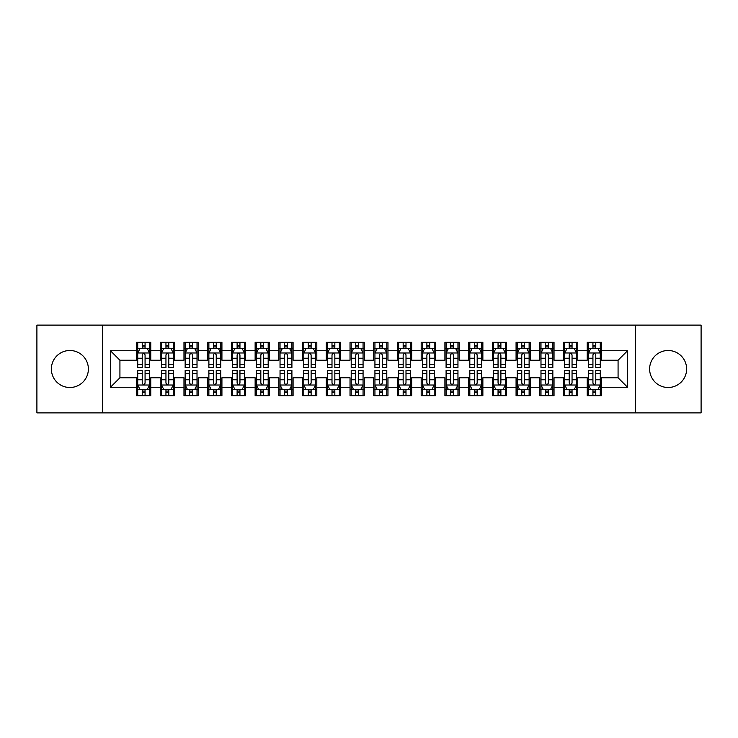 <?xml version="1.0" encoding="UTF-8"?>
<svg xmlns="http://www.w3.org/2000/svg" width="738" height="738" viewBox="0 0 738 738"><rect width="100%" height="100%" fill="white"/><g stroke="black" fill="none" stroke-linecap="round" stroke-linejoin="round"><path stroke-width="1.11" d="M668.13 350.495A18.505 18.505 0 0 0 649.625 369A18.505 18.505 0 0 0 668.13 387.505A18.505 18.505 0 0 0 686.626 369A18.505 18.505 0 0 0 668.13 350.495M69.87 350.495A18.505 18.505 0 0 0 51.374 369A18.505 18.505 0 0 0 69.87 387.505A18.505 18.505 0 0 0 88.376 369A18.505 18.505 0 0 0 69.87 350.495M635.39 412.883L701.1 412.883L701.1 325.117L635.39 325.117L635.39 412.883L102.61 412.883L102.61 325.117L36.9 325.117L36.9 412.883L102.61 412.883M635.39 325.117L102.61 325.117M110.432 387.266L110.432 350.734L136.53 350.734L136.53 360.227L119.925 360.227L119.925 377.773L110.432 387.266L136.53 387.266L136.53 395.688L150.764 395.688L150.764 387.266L160.247 387.266L160.247 395.688L174.482 395.688L174.482 387.266L183.974 387.266L183.974 395.688L198.208 395.688L198.208 387.266L207.692 387.266L207.692 395.688L221.926 395.688L221.926 387.266L231.418 387.266L231.418 395.688L245.653 395.688L245.653 387.266L255.136 387.266L255.136 395.688L269.37 395.688L269.37 387.266L278.863 387.266L278.863 395.688L293.087 395.688L293.087 387.266L302.58 387.266L302.58 395.688L316.814 395.688L316.814 387.266L326.297 387.266L326.297 395.688L340.532 395.688L340.532 387.266L350.024 387.266L350.024 395.688L364.258 395.688L364.258 387.266L373.742 387.266L373.742 395.688L387.976 395.688L387.976 387.266L397.468 387.266L397.468 395.688L411.703 395.688L411.703 387.266L421.186 387.266L421.186 395.688L435.42 395.688L435.42 387.266L444.913 387.266L444.913 395.688L459.137 395.688L459.137 387.266L468.63 387.266L468.63 395.688L482.864 395.688L482.864 387.266L492.347 387.266L492.347 395.688L506.582 395.688L506.582 387.266L516.074 387.266L516.074 395.688L530.308 395.688L530.308 387.266L539.792 387.266L539.792 395.688L554.026 395.688L554.026 387.266L563.518 387.266L563.518 395.688L577.753 395.688L577.753 387.266L587.236 387.266L587.236 395.688L601.47 395.688L601.47 377.773L618.075 377.773L618.075 360.227L601.47 360.227L601.47 350.734L627.568 350.734L627.568 387.266L601.47 387.266M601.47 350.734L601.47 342.312L587.236 342.312L587.236 350.734L577.753 350.734L577.753 342.312L563.518 342.312L563.518 350.734L554.026 350.734L554.026 342.312L539.792 342.312L539.792 350.734L530.308 350.734L530.308 342.312L516.074 342.312L516.074 350.734L506.582 350.734L506.582 342.312L492.347 342.312L492.347 350.734L482.864 350.734L482.864 342.312L468.63 342.312L468.63 350.734L459.137 350.734L459.137 342.312L444.913 342.312L444.913 350.734L435.42 350.734L435.42 342.312L421.186 342.312L421.186 350.734L411.703 350.734L411.703 342.312L397.468 342.312L397.468 350.734L387.976 350.734L387.976 342.312L373.742 342.312L373.742 350.734L364.258 350.734L364.258 342.312L350.024 342.312L350.024 350.734L340.532 350.734L340.532 342.312L326.297 342.312L326.297 350.734L316.814 350.734L316.814 342.312L302.58 342.312L302.58 350.734L293.087 350.734L293.087 342.312L278.863 342.312L278.863 350.734L269.37 350.734L269.37 342.312L255.136 342.312L255.136 350.734L245.653 350.734L245.653 342.312L231.418 342.312L231.418 350.734L221.926 350.734L221.926 342.312L207.692 342.312L207.692 350.734L198.208 350.734L198.208 342.312L183.974 342.312L183.974 350.734L174.482 350.734L174.482 342.312L160.247 342.312L160.247 350.734L150.764 350.734L150.764 342.312L136.53 342.312L136.53 350.734M577.753 387.266L577.753 377.773L587.236 377.773L587.236 387.266M627.568 350.734L618.075 360.227M554.026 387.266L554.026 377.773L563.518 377.773L563.518 387.266M587.236 350.734L587.236 360.227L577.753 360.227L577.753 350.734M530.308 387.266L530.308 377.773L539.792 377.773L539.792 387.266M563.518 350.734L563.518 360.227L554.026 360.227L554.026 350.734M506.582 387.266L506.582 377.773L516.074 377.773L516.074 387.266M539.792 350.734L539.792 360.227L530.308 360.227L530.308 350.734M482.864 387.266L482.864 377.773L492.347 377.773L492.347 387.266M516.074 350.734L516.074 360.227L506.582 360.227L506.582 350.734M459.137 387.266L459.137 377.773L468.63 377.773L468.63 387.266M492.347 350.734L492.347 360.227L482.864 360.227L482.864 350.734M435.42 387.266L435.42 377.773L444.913 377.773L444.913 387.266M468.63 350.734L468.63 360.227L459.137 360.227L459.137 350.734M411.703 387.266L411.703 377.773L421.186 377.773L421.186 387.266M444.913 350.734L444.913 360.227L435.42 360.227L435.42 350.734M387.976 387.266L387.976 377.773L397.468 377.773L397.468 387.266M421.186 350.734L421.186 360.227L411.703 360.227L411.703 350.734M364.258 387.266L364.258 377.773L373.742 377.773L373.742 387.266M397.468 350.734L397.468 360.227L387.976 360.227L387.976 350.734M340.532 387.266L340.532 377.773L350.024 377.773L350.024 387.266M373.742 350.734L373.742 360.227L364.258 360.227L364.258 350.734M316.814 387.266L316.814 377.773L326.297 377.773L326.297 387.266M350.024 350.734L350.024 360.227L340.532 360.227L340.532 350.734M293.087 387.266L293.087 377.773L302.58 377.773L302.58 387.266M326.297 350.734L326.297 360.227L316.814 360.227L316.814 350.734M269.37 387.266L269.37 377.773L278.863 377.773L278.863 387.266M302.58 350.734L302.58 360.227L293.087 360.227L293.087 350.734M245.653 387.266L245.653 377.773L255.136 377.773L255.136 387.266M278.863 350.734L278.863 360.227L269.37 360.227L269.37 350.734M221.926 387.266L221.926 377.773L231.418 377.773L231.418 387.266M255.136 350.734L255.136 360.227L245.653 360.227L245.653 350.734M198.208 387.266L198.208 377.773L207.692 377.773L207.692 387.266M231.418 350.734L231.418 360.227L221.926 360.227L221.926 350.734M174.482 387.266L174.482 377.773L183.974 377.773L183.974 387.266M207.692 350.734L207.692 360.227L198.208 360.227L198.208 350.734M150.764 387.266L150.764 377.773L160.247 377.773L160.247 387.266M183.974 350.734L183.974 360.227L174.482 360.227L174.482 350.734M119.925 377.773L136.53 377.773L136.53 387.266M160.247 350.734L160.247 360.227L150.764 360.227L150.764 350.734M587.236 348.244L588.426 348.244M600.28 348.244L601.47 348.244M563.518 348.244L564.699 348.244M576.562 348.244L577.753 348.244M539.792 348.244L540.982 348.244M552.845 348.244L554.026 348.244M516.074 348.244L517.255 348.244M529.118 348.244L530.308 348.244M492.347 348.244L493.537 348.244M505.401 348.244L506.582 348.244M468.63 348.244L469.82 348.244M481.674 348.244L482.864 348.244M444.913 348.244L446.093 348.244M457.957 348.244L459.137 348.244M421.186 348.244L422.376 348.244M434.23 348.244L435.42 348.244M397.468 348.244L398.649 348.244M410.512 348.244L411.703 348.244M373.742 348.244L374.932 348.244M386.795 348.244L387.976 348.244M350.024 348.244L351.205 348.244M363.068 348.244L364.258 348.244M326.297 348.244L327.488 348.244M339.351 348.244L340.532 348.244M302.58 348.244L303.77 348.244M315.624 348.244L316.814 348.244M278.863 348.244L280.043 348.244M291.907 348.244L293.087 348.244M255.136 348.244L256.326 348.244M268.18 348.244L269.37 348.244M231.418 348.244L232.599 348.244M244.463 348.244L245.653 348.244M207.692 348.244L208.882 348.244M220.745 348.244L221.926 348.244M183.974 348.244L185.155 348.244M197.018 348.244L198.208 348.244M160.247 348.244L161.438 348.244M173.301 348.244L174.482 348.244M136.53 348.244L137.72 348.244M149.574 348.244L150.764 348.244M136.53 389.756L137.72 389.756M149.574 389.756L150.764 389.756M160.247 389.756L161.438 389.756M173.301 389.756L174.482 389.756M183.974 389.756L185.155 389.756M197.018 389.756L198.208 389.756M207.692 389.756L208.882 389.756M220.745 389.756L221.926 389.756M231.418 389.756L232.599 389.756M244.463 389.756L245.653 389.756M255.136 389.756L256.326 389.756M268.18 389.756L269.37 389.756M278.863 389.756L280.043 389.756M291.907 389.756L293.087 389.756M302.58 389.756L303.77 389.756M315.624 389.756L316.814 389.756M326.297 389.756L327.488 389.756M339.351 389.756L340.532 389.756M350.024 389.756L351.205 389.756M363.068 389.756L364.258 389.756M373.742 389.756L374.932 389.756M386.795 389.756L387.976 389.756M397.468 389.756L398.649 389.756M410.512 389.756L411.703 389.756M421.186 389.756L422.376 389.756M434.23 389.756L435.42 389.756M444.913 389.756L446.093 389.756M457.957 389.756L459.137 389.756M468.63 389.756L469.82 389.756M481.674 389.756L482.864 389.756M492.347 389.756L493.537 389.756M505.401 389.756L506.582 389.756M516.074 389.756L517.255 389.756M529.118 389.756L530.308 389.756M539.792 389.756L540.982 389.756M552.845 389.756L554.026 389.756M563.518 389.756L564.699 389.756M576.562 389.756L577.753 389.756M587.236 389.756L588.426 389.756M600.28 389.756L601.47 389.756M110.432 350.734L119.925 360.227M618.075 377.773L627.568 387.266M145.072 345.393L142.222 345.393M149.574 364.6L145.072 364.6L145.072 367.579L149.574 367.579L149.574 353.105L147.203 348.364L140.091 348.364L137.72 353.105L137.72 367.579L142.222 367.579L142.222 364.6L137.72 364.6M137.72 353.105L137.72 342.312M149.574 353.105L149.574 342.312M142.222 348.364L142.222 342.312M145.072 342.312L145.072 348.364M145.072 364.6L145.072 354.886C144.122 353.059 143.172 353.059 142.222 354.886L142.222 364.6M145.072 348.244L142.222 348.244M142.222 392.607L145.072 392.607M137.72 373.4L142.222 373.4L142.222 370.421L137.72 370.421L137.72 384.895L140.091 389.636L147.203 389.636L149.574 384.895L149.574 370.421L145.072 370.421L145.072 373.4L149.574 373.4M149.574 384.895L149.574 395.688M137.72 384.895L137.72 395.688M145.072 389.636L145.072 395.688M142.222 395.688L142.222 389.636M142.222 373.4L142.222 383.114C143.172 384.941 144.122 384.941 145.072 383.114L145.072 373.4M142.222 389.756L145.072 389.756M168.79 345.393L165.949 345.393M173.301 364.6L168.79 364.6L168.79 367.579L173.301 367.579L173.301 353.105L170.93 348.364L163.808 348.364L161.438 353.105L161.438 367.579L165.949 367.579L165.949 364.6L161.438 364.6M161.438 353.105L161.438 342.312M173.301 353.105L173.301 342.312M165.949 348.364L165.949 342.312M168.79 342.312L168.79 348.364M168.79 364.6L168.79 354.886C167.84 353.059 166.899 353.059 165.949 354.886L165.949 364.6M168.79 348.244L165.949 348.244M192.517 345.393L189.666 345.393M197.018 364.6L192.517 364.6L192.517 367.579L197.018 367.579L197.018 353.105L194.648 348.364L187.535 348.364L185.155 353.105L185.155 367.579L189.666 367.579L189.666 364.6L185.155 364.6M185.155 353.105L185.155 342.312M197.018 353.105L197.018 342.312M189.666 348.364L189.666 342.312M192.517 342.312L192.517 348.364M192.517 364.6L192.517 354.886C191.566 353.059 190.616 353.059 189.666 354.886L189.666 364.6M192.517 348.244L189.666 348.244M165.949 392.607L168.79 392.607M161.438 373.4L165.949 373.4L165.949 370.421L161.438 370.421L161.438 384.895L163.808 389.636L170.93 389.636L173.301 384.895L173.301 370.421L168.79 370.421L168.79 373.4L173.301 373.4M173.301 384.895L173.301 395.688M161.438 384.895L161.438 395.688M168.79 389.636L168.79 395.688M165.949 395.688L165.949 389.636M165.949 373.4L165.949 383.114C166.889 384.941 167.84 384.941 168.79 383.114L168.79 373.4M165.949 389.756L168.79 389.756M189.666 392.607L192.517 392.607M185.155 373.4L189.666 373.4L189.666 370.421L185.155 370.421L185.155 384.895L187.535 389.636L194.648 389.636L197.018 384.895L197.018 370.421L192.517 370.421L192.517 373.4L197.018 373.4M197.018 384.895L197.018 395.688M185.155 384.895L185.155 395.688M192.517 389.636L192.517 395.688M189.666 395.688L189.666 389.636M189.666 373.4L189.666 383.114C190.616 384.941 191.566 384.941 192.517 383.114L192.517 373.4M189.666 389.756L192.517 389.756M216.234 345.393L213.383 345.393M220.745 364.6L216.234 364.6L216.234 367.579L220.745 367.579L220.745 353.105L218.365 348.364L211.252 348.364L208.882 353.105L208.882 367.579L213.383 367.579L213.383 364.6L208.882 364.6M208.882 353.105L208.882 342.312M220.745 353.105L220.745 342.312M213.383 348.364L213.383 342.312M216.234 342.312L216.234 348.364M216.234 364.6L216.234 354.886C215.284 353.059 214.334 353.059 213.383 354.886L213.383 364.6M216.234 348.244L213.383 348.244M239.951 345.393L237.11 345.393M244.463 364.6L239.951 364.6L239.951 367.579L244.463 367.579L244.463 353.105L242.092 348.364L234.97 348.364L232.599 353.105L232.599 367.579L237.11 367.579L237.11 364.6L232.599 364.6M232.599 353.105L232.599 342.312M244.463 353.105L244.463 342.312M237.11 348.364L237.11 342.312M239.951 342.312L239.951 348.364M239.951 364.6L239.951 354.886C239.011 353.059 238.06 353.059 237.11 354.886L237.11 364.6M239.951 348.244L237.11 348.244M213.383 392.607L216.234 392.607M208.882 373.4L213.383 373.4L213.383 370.421L208.882 370.421L208.882 384.895L211.252 389.636L218.365 389.636L220.745 384.895L220.745 370.421L216.234 370.421L216.234 373.4L220.745 373.4M220.745 384.895L220.745 395.688M208.882 384.895L208.882 395.688M216.234 389.636L216.234 395.688M213.383 395.688L213.383 389.636M213.383 373.4L213.383 383.114C214.334 384.941 215.284 384.941 216.234 383.114L216.234 373.4M213.383 389.756L216.234 389.756M237.11 392.607L239.951 392.607M232.599 373.4L237.11 373.4L237.11 370.421L232.599 370.421L232.599 384.895L234.97 389.636L242.092 389.636L244.463 384.895L244.463 370.421L239.951 370.421L239.951 373.4L244.463 373.4M244.463 384.895L244.463 395.688M232.599 384.895L232.599 395.688M239.951 389.636L239.951 395.688M237.11 395.688L237.11 389.636M237.11 373.4L237.11 383.114C238.06 384.941 239.001 384.941 239.951 383.114L239.951 373.4M237.11 389.756L239.951 389.756M263.678 345.393L260.828 345.393M268.18 364.6L263.678 364.6L263.678 367.579L268.18 367.579L268.18 353.105L265.809 348.364L258.697 348.364L256.326 353.105L256.326 367.579L260.828 367.579L260.828 364.6L256.326 364.6M256.326 353.105L256.326 342.312M268.18 353.105L268.18 342.312M260.828 348.364L260.828 342.312M263.678 342.312L263.678 348.364M263.678 364.6L263.678 354.886C262.728 353.059 261.778 353.059 260.828 354.886L260.828 364.6M263.678 348.244L260.828 348.244M260.828 392.607L263.678 392.607M256.326 373.4L260.828 373.4L260.828 370.421L256.326 370.421L256.326 384.895L258.697 389.636L265.809 389.636L268.18 384.895L268.18 370.421L263.678 370.421L263.678 373.4L268.18 373.4M268.18 384.895L268.18 395.688M256.326 384.895L256.326 395.688M263.678 389.636L263.678 395.688M260.828 395.688L260.828 389.636M260.828 373.4L260.828 383.114C261.778 384.941 262.728 384.941 263.678 383.114L263.678 373.4M260.828 389.756L263.678 389.756M287.396 345.393L284.554 345.393M291.907 364.6L287.396 364.6L287.396 367.579L291.907 367.579L291.907 353.105L289.536 348.364L282.414 348.364L280.043 353.105L280.043 367.579L284.554 367.579L284.554 364.6L280.043 364.6M280.043 353.105L280.043 342.312M291.907 353.105L291.907 342.312M284.554 348.364L284.554 342.312M287.396 342.312L287.396 348.364M287.396 364.6L287.396 354.886C286.455 353.059 285.505 353.059 284.554 354.886L284.554 364.6M287.396 348.244L284.554 348.244M284.554 392.607L287.396 392.607M280.043 373.4L284.554 373.4L284.554 370.421L280.043 370.421L280.043 384.895L282.414 389.636L289.536 389.636L291.907 384.895L291.907 370.421L287.396 370.421L287.396 373.4L291.907 373.4M291.907 384.895L291.907 395.688M280.043 384.895L280.043 395.688M287.396 389.636L287.396 395.688M284.554 395.688L284.554 389.636M284.554 373.4L284.554 383.114C285.495 384.941 286.445 384.941 287.396 383.114L287.396 373.4M284.554 389.756L287.396 389.756M311.122 345.393L308.272 345.393M315.624 364.6L311.122 364.6L311.122 367.579L315.624 367.579L315.624 353.105L313.253 348.364L306.141 348.364L303.77 353.105L303.77 367.579L308.272 367.579L308.272 364.6L303.77 364.6M303.77 353.105L303.77 342.312M315.624 353.105L315.624 342.312M308.272 348.364L308.272 342.312M311.122 342.312L311.122 348.364M311.122 364.6L311.122 354.886C310.172 353.059 309.222 353.059 308.272 354.886L308.272 364.6M311.122 348.244L308.272 348.244M334.84 345.393L331.999 345.393M339.351 364.6L334.84 364.6L334.84 367.579L339.351 367.579L339.351 353.105L336.98 348.364L329.858 348.364L327.488 353.105L327.488 367.579L331.999 367.579L331.999 364.6L327.488 364.6M327.488 353.105L327.488 342.312M339.351 353.105L339.351 342.312M331.999 348.364L331.999 342.312M334.84 342.312L334.84 348.364M334.84 364.6L334.84 354.886C333.89 353.059 332.949 353.059 331.999 354.886L331.999 364.6M334.84 348.244L331.999 348.244M358.567 345.393L355.716 345.393M363.068 364.6L358.567 364.6L358.567 367.579L363.068 367.579L363.068 353.105L360.697 348.364L353.585 348.364L351.205 353.105L351.205 367.579L355.716 367.579L355.716 364.6L351.205 364.6M351.205 353.105L351.205 342.312M363.068 353.105L363.068 342.312M355.716 348.364L355.716 342.312M358.567 342.312L358.567 348.364M358.567 364.6L358.567 354.886C357.616 353.059 356.666 353.059 355.716 354.886L355.716 364.6M358.567 348.244L355.716 348.244M382.284 345.393L379.433 345.393M386.795 364.6L382.284 364.6L382.284 367.579L386.795 367.579L386.795 353.105L384.415 348.364L377.303 348.364L374.932 353.105L374.932 367.579L379.433 367.579L379.433 364.6L374.932 364.6M374.932 353.105L374.932 342.312M386.795 353.105L386.795 342.312M379.433 348.364L379.433 342.312M382.284 342.312L382.284 348.364M382.284 364.6L382.284 354.886C381.334 353.059 380.384 353.059 379.433 354.886L379.433 364.6M382.284 348.244L379.433 348.244M406.001 345.393L403.16 345.393M410.512 364.6L406.001 364.6L406.001 367.579L410.512 367.579L410.512 353.105L408.142 348.364L401.02 348.364L398.649 353.105L398.649 367.579L403.16 367.579L403.16 364.6L398.649 364.6M398.649 353.105L398.649 342.312M410.512 353.105L410.512 342.312M403.16 348.364L403.16 342.312M406.001 342.312L406.001 348.364M406.001 364.6L406.001 354.886C405.061 353.059 404.11 353.059 403.16 354.886L403.16 364.6M406.001 348.244L403.16 348.244M429.728 345.393L426.878 345.393M434.23 364.6L429.728 364.6L429.728 367.579L434.23 367.579L434.23 353.105L431.859 348.364L424.747 348.364L422.376 353.105L422.376 367.579L426.878 367.579L426.878 364.6L422.376 364.6M422.376 353.105L422.376 342.312M434.23 353.105L434.23 342.312M426.878 348.364L426.878 342.312M429.728 342.312L429.728 348.364M429.728 364.6L429.728 354.886C428.778 353.059 427.828 353.059 426.878 354.886L426.878 364.6M429.728 348.244L426.878 348.244M453.446 345.393L450.604 345.393M457.957 364.6L453.446 364.6L453.446 367.579L457.957 367.579L457.957 353.105L455.586 348.364L448.464 348.364L446.093 353.105L446.093 367.579L450.604 367.579L450.604 364.6L446.093 364.6M446.093 353.105L446.093 342.312M457.957 353.105L457.957 342.312M450.604 348.364L450.604 342.312M453.446 342.312L453.446 348.364M453.446 364.6L453.446 354.886C452.505 353.059 451.555 353.059 450.604 354.886L450.604 364.6M453.446 348.244L450.604 348.244M308.272 392.607L311.122 392.607M303.77 373.4L308.272 373.4L308.272 370.421L303.77 370.421L303.77 384.895L306.141 389.636L313.253 389.636L315.624 384.895L315.624 370.421L311.122 370.421L311.122 373.4L315.624 373.4M315.624 384.895L315.624 395.688M303.77 384.895L303.77 395.688M311.122 389.636L311.122 395.688M308.272 395.688L308.272 389.636M308.272 373.4L308.272 383.114C309.222 384.941 310.172 384.941 311.122 383.114L311.122 373.4M308.272 389.756L311.122 389.756M331.999 392.607L334.84 392.607M327.488 373.4L331.999 373.4L331.999 370.421L327.488 370.421L327.488 384.895L329.858 389.636L336.98 389.636L339.351 384.895L339.351 370.421L334.84 370.421L334.84 373.4L339.351 373.4M339.351 384.895L339.351 395.688M327.488 384.895L327.488 395.688M334.84 389.636L334.84 395.688M331.999 395.688L331.999 389.636M331.999 373.4L331.999 383.114C332.939 384.941 333.89 384.941 334.84 383.114L334.84 373.4M331.999 389.756L334.84 389.756M355.716 392.607L358.567 392.607M351.205 373.4L355.716 373.4L355.716 370.421L351.205 370.421L351.205 384.895L353.585 389.636L360.697 389.636L363.068 384.895L363.068 370.421L358.567 370.421L358.567 373.4L363.068 373.4M363.068 384.895L363.068 395.688M351.205 384.895L351.205 395.688M358.567 389.636L358.567 395.688M355.716 395.688L355.716 389.636M355.716 373.4L355.716 383.114C356.666 384.941 357.616 384.941 358.567 383.114L358.567 373.4M355.716 389.756L358.567 389.756M379.433 392.607L382.284 392.607M374.932 373.4L379.433 373.4L379.433 370.421L374.932 370.421L374.932 384.895L377.303 389.636L384.415 389.636L386.795 384.895L386.795 370.421L382.284 370.421L382.284 373.4L386.795 373.4M386.795 384.895L386.795 395.688M374.932 384.895L374.932 395.688M382.284 389.636L382.284 395.688M379.433 395.688L379.433 389.636M379.433 373.4L379.433 383.114C380.384 384.941 381.334 384.941 382.284 383.114L382.284 373.4M379.433 389.756L382.284 389.756M403.16 392.607L406.001 392.607M398.649 373.4L403.16 373.4L403.16 370.421L398.649 370.421L398.649 384.895L401.02 389.636L408.142 389.636L410.512 384.895L410.512 370.421L406.001 370.421L406.001 373.4L410.512 373.4M410.512 384.895L410.512 395.688M398.649 384.895L398.649 395.688M406.001 389.636L406.001 395.688M403.16 395.688L403.16 389.636M403.16 373.4L403.16 383.114C404.11 384.941 405.051 384.941 406.001 383.114L406.001 373.4M403.16 389.756L406.001 389.756M426.878 392.607L429.728 392.607M422.376 373.4L426.878 373.4L426.878 370.421L422.376 370.421L422.376 384.895L424.747 389.636L431.859 389.636L434.23 384.895L434.23 370.421L429.728 370.421L429.728 373.4L434.23 373.4M434.23 384.895L434.23 395.688M422.376 384.895L422.376 395.688M429.728 389.636L429.728 395.688M426.878 395.688L426.878 389.636M426.878 373.4L426.878 383.114C427.828 384.941 428.778 384.941 429.728 383.114L429.728 373.4M426.878 389.756L429.728 389.756M450.604 392.607L453.446 392.607M446.093 373.4L450.604 373.4L450.604 370.421L446.093 370.421L446.093 384.895L448.464 389.636L455.586 389.636L457.957 384.895L457.957 370.421L453.446 370.421L453.446 373.4L457.957 373.4M457.957 384.895L457.957 395.688M446.093 384.895L446.093 395.688M453.446 389.636L453.446 395.688M450.604 395.688L450.604 389.636M450.604 373.4L450.604 383.114C451.545 384.941 452.495 384.941 453.446 383.114L453.446 373.4M450.604 389.756L453.446 389.756M477.172 345.393L474.322 345.393M481.674 364.6L477.172 364.6L477.172 367.579L481.674 367.579L481.674 353.105L479.303 348.364L472.191 348.364L469.82 353.105L469.82 367.579L474.322 367.579L474.322 364.6L469.82 364.6M469.82 353.105L469.82 342.312M481.674 353.105L481.674 342.312M474.322 348.364L474.322 342.312M477.172 342.312L477.172 348.364M477.172 364.6L477.172 354.886C476.222 353.059 475.272 353.059 474.322 354.886L474.322 364.6M477.172 348.244L474.322 348.244M474.322 392.607L477.172 392.607M469.82 373.4L474.322 373.4L474.322 370.421L469.82 370.421L469.82 384.895L472.191 389.636L479.303 389.636L481.674 384.895L481.674 370.421L477.172 370.421L477.172 373.4L481.674 373.4M481.674 384.895L481.674 395.688M469.82 384.895L469.82 395.688M477.172 389.636L477.172 395.688M474.322 395.688L474.322 389.636M474.322 373.4L474.322 383.114C475.272 384.941 476.222 384.941 477.172 383.114L477.172 373.4M474.322 389.756L477.172 389.756M500.89 345.393L498.049 345.393M505.401 364.6L500.89 364.6L500.89 367.579L505.401 367.579L505.401 353.105L503.03 348.364L495.908 348.364L493.537 353.105L493.537 367.579L498.049 367.579L498.049 364.6L493.537 364.6M493.537 353.105L493.537 342.312M505.401 353.105L505.401 342.312M498.049 348.364L498.049 342.312M500.89 342.312L500.89 348.364M500.89 364.6L500.89 354.886C499.94 353.059 498.999 353.059 498.049 354.886L498.049 364.6M500.89 348.244L498.049 348.244M498.049 392.607L500.89 392.607M493.537 373.4L498.049 373.4L498.049 370.421L493.537 370.421L493.537 384.895L495.908 389.636L503.03 389.636L505.401 384.895L505.401 370.421L500.89 370.421L500.89 373.4L505.401 373.4M505.401 384.895L505.401 395.688M493.537 384.895L493.537 395.688M500.89 389.636L500.89 395.688M498.049 395.688L498.049 389.636M498.049 373.4L498.049 383.114C498.989 384.941 499.94 384.941 500.89 383.114L500.89 373.4M498.049 389.756L500.89 389.756M524.617 345.393L521.766 345.393M529.118 364.6L524.617 364.6L524.617 367.579L529.118 367.579L529.118 353.105L526.747 348.364L519.635 348.364L517.255 353.105L517.255 367.579L521.766 367.579L521.766 364.6L517.255 364.6M517.255 353.105L517.255 342.312M529.118 353.105L529.118 342.312M521.766 348.364L521.766 342.312M524.617 342.312L524.617 348.364M524.617 364.6L524.617 354.886C523.666 353.059 522.716 353.059 521.766 354.886L521.766 364.6M524.617 348.244L521.766 348.244M521.766 392.607L524.617 392.607M517.255 373.4L521.766 373.4L521.766 370.421L517.255 370.421L517.255 384.895L519.635 389.636L526.747 389.636L529.118 384.895L529.118 370.421L524.617 370.421L524.617 373.4L529.118 373.4M529.118 384.895L529.118 395.688M517.255 384.895L517.255 395.688M524.617 389.636L524.617 395.688M521.766 395.688L521.766 389.636M521.766 373.4L521.766 383.114C522.716 384.941 523.666 384.941 524.617 383.114L524.617 373.4M521.766 389.756L524.617 389.756M548.334 345.393L545.483 345.393M552.845 364.6L548.334 364.6L548.334 367.579L552.845 367.579L552.845 353.105L550.465 348.364L543.352 348.364L540.982 353.105L540.982 367.579L545.483 367.579L545.483 364.6L540.982 364.6M540.982 353.105L540.982 342.312M552.845 353.105L552.845 342.312M545.483 348.364L545.483 342.312M548.334 342.312L548.334 348.364M548.334 364.6L548.334 354.886C547.384 353.059 546.434 353.059 545.483 354.886L545.483 364.6M548.334 348.244L545.483 348.244M545.483 392.607L548.334 392.607M540.982 373.4L545.483 373.4L545.483 370.421L540.982 370.421L540.982 384.895L543.352 389.636L550.465 389.636L552.845 384.895L552.845 370.421L548.334 370.421L548.334 373.4L552.845 373.4M552.845 384.895L552.845 395.688M540.982 384.895L540.982 395.688M548.334 389.636L548.334 395.688M545.483 395.688L545.483 389.636M545.483 373.4L545.483 383.114C546.434 384.941 547.384 384.941 548.334 383.114L548.334 373.4M545.483 389.756L548.334 389.756M572.051 345.393L569.21 345.393M576.562 364.6L572.051 364.6L572.051 367.579L576.562 367.579L576.562 353.105L574.192 348.364L567.07 348.364L564.699 353.105L564.699 367.579L569.21 367.579L569.21 364.6L564.699 364.6M564.699 353.105L564.699 342.312M576.562 353.105L576.562 342.312M569.21 348.364L569.21 342.312M572.051 342.312L572.051 348.364M572.051 364.6L572.051 354.886C571.111 353.059 570.16 353.059 569.21 354.886L569.21 364.6M572.051 348.244L569.21 348.244M569.21 392.607L572.051 392.607M564.699 373.4L569.21 373.4L569.21 370.421L564.699 370.421L564.699 384.895L567.07 389.636L574.192 389.636L576.562 384.895L576.562 370.421L572.051 370.421L572.051 373.4L576.562 373.4M576.562 384.895L576.562 395.688M564.699 384.895L564.699 395.688M572.051 389.636L572.051 395.688M569.21 395.688L569.21 389.636M569.21 373.4L569.21 383.114C570.16 384.941 571.101 384.941 572.051 383.114L572.051 373.4M569.21 389.756L572.051 389.756M595.778 345.393L592.928 345.393M600.28 364.6L595.778 364.6L595.778 367.579L600.28 367.579L600.28 353.105L597.909 348.364L590.797 348.364L588.426 353.105L588.426 367.579L592.928 367.579L592.928 364.6L588.426 364.6M588.426 353.105L588.426 342.312M600.28 353.105L600.28 342.312M592.928 348.364L592.928 342.312M595.778 342.312L595.778 348.364M595.778 364.6L595.778 354.886C594.828 353.059 593.878 353.059 592.928 354.886L592.928 364.6M595.778 348.244L592.928 348.244M592.928 392.607L595.778 392.607M588.426 373.4L592.928 373.4L592.928 370.421L588.426 370.421L588.426 384.895L590.797 389.636L597.909 389.636L600.28 384.895L600.28 370.421L595.778 370.421L595.778 373.4L600.28 373.4M600.28 384.895L600.28 395.688M588.426 384.895L588.426 395.688M595.778 389.636L595.778 395.688M592.928 395.688L592.928 389.636M592.928 373.4L592.928 383.114C593.878 384.941 594.828 384.941 595.778 383.114L595.778 373.4M592.928 389.756L595.778 389.756M149.519 352.985L137.775 352.985M137.72 348.65L139.943 348.65M147.351 348.65L149.574 348.65M142.222 358.244L137.72 358.244M149.574 358.244L145.072 358.244M145.072 346.906L142.222 346.906M137.775 385.015L149.519 385.015M149.574 389.35L147.351 389.35M139.943 389.35L137.72 389.35M145.072 379.756L149.574 379.756M137.72 379.756L142.222 379.756M142.222 391.094L145.072 391.094M173.236 352.985L161.493 352.985M161.438 348.65L163.67 348.65M171.068 348.65L173.301 348.65M165.949 358.244L161.438 358.244M173.301 358.244L168.79 358.244M168.79 346.906L165.949 346.906M196.963 352.985L185.22 352.985M185.155 348.65L187.387 348.65M194.786 348.65L197.018 348.65M189.666 358.244L185.155 358.244M197.018 358.244L192.517 358.244M192.517 346.906L189.666 346.906M161.493 385.015L173.236 385.015M173.301 389.35L171.068 389.35M163.67 389.35L161.438 389.35M168.79 379.756L173.301 379.756M161.438 379.756L165.949 379.756M165.949 391.094L168.79 391.094M185.22 385.015L196.963 385.015M197.018 389.35L194.786 389.35M187.387 389.35L185.155 389.35M192.517 379.756L197.018 379.756M185.155 379.756L189.666 379.756M189.666 391.094L192.517 391.094M220.68 352.985L208.937 352.985M208.882 348.65L211.114 348.65M218.513 348.65L220.745 348.65M213.383 358.244L208.882 358.244M220.745 358.244L216.234 358.244M216.234 346.906L213.383 346.906M244.407 352.985L232.664 352.985M232.599 348.65L234.832 348.65M242.23 348.65L244.463 348.65M237.11 358.244L232.599 358.244M244.463 358.244L239.951 358.244M239.951 346.906L237.11 346.906M208.937 385.015L220.68 385.015M220.745 389.35L218.513 389.35M211.114 389.35L208.882 389.35M216.234 379.756L220.745 379.756M208.882 379.756L213.383 379.756M213.383 391.094L216.234 391.094M232.664 385.015L244.407 385.015M244.463 389.35L242.23 389.35M234.832 389.35L232.599 389.35M239.951 379.756L244.463 379.756M232.599 379.756L237.11 379.756M237.11 391.094L239.951 391.094M268.125 352.985L256.381 352.985M256.326 348.65L258.549 348.65M265.957 348.65L268.18 348.65M260.828 358.244L256.326 358.244M268.18 358.244L263.678 358.244M263.678 346.906L260.828 346.906M256.381 385.015L268.125 385.015M268.18 389.35L265.957 389.35M258.549 389.35L256.326 389.35M263.678 379.756L268.18 379.756M256.326 379.756L260.828 379.756M260.828 391.094L263.678 391.094M291.842 352.985L280.108 352.985M280.043 348.65L282.276 348.65M289.674 348.65L291.907 348.65M284.554 358.244L280.043 358.244M291.907 358.244L287.396 358.244M287.396 346.906L284.554 346.906M280.108 385.015L291.842 385.015M291.907 389.35L289.674 389.35M282.276 389.35L280.043 389.35M287.396 379.756L291.907 379.756M280.043 379.756L284.554 379.756M284.554 391.094L287.396 391.094M315.569 352.985L303.825 352.985M303.77 348.65L305.993 348.65M313.401 348.65L315.624 348.65M308.272 358.244L303.77 358.244M315.624 358.244L311.122 358.244M311.122 346.906L308.272 346.906M339.286 352.985L327.543 352.985M327.488 348.65L329.72 348.65M337.118 348.65L339.351 348.65M331.999 358.244L327.488 358.244M339.351 358.244L334.84 358.244M334.84 346.906L331.999 346.906M363.013 352.985L351.27 352.985M351.205 348.65L353.437 348.65M360.836 348.65L363.068 348.65M355.716 358.244L351.205 358.244M363.068 358.244L358.567 358.244M358.567 346.906L355.716 346.906M386.73 352.985L374.987 352.985M374.932 348.65L377.164 348.65M384.563 348.65L386.795 348.65M379.433 358.244L374.932 358.244M386.795 358.244L382.284 358.244M382.284 346.906L379.433 346.906M410.457 352.985L398.714 352.985M398.649 348.65L400.882 348.65M408.28 348.65L410.512 348.65M403.16 358.244L398.649 358.244M410.512 358.244L406.001 358.244M406.001 346.906L403.16 346.906M434.175 352.985L422.431 352.985M422.376 348.65L424.599 348.65M432.007 348.65L434.23 348.65M426.878 358.244L422.376 358.244M434.23 358.244L429.728 358.244M429.728 346.906L426.878 346.906M457.892 352.985L446.158 352.985M446.093 348.65L448.326 348.65M455.724 348.65L457.957 348.65M450.604 358.244L446.093 358.244M457.957 358.244L453.446 358.244M453.446 346.906L450.604 346.906M303.825 385.015L315.569 385.015M315.624 389.35L313.401 389.35M305.993 389.35L303.77 389.35M311.122 379.756L315.624 379.756M303.77 379.756L308.272 379.756M308.272 391.094L311.122 391.094M327.543 385.015L339.286 385.015M339.351 389.35L337.118 389.35M329.72 389.35L327.488 389.35M334.84 379.756L339.351 379.756M327.488 379.756L331.999 379.756M331.999 391.094L334.84 391.094M351.27 385.015L363.013 385.015M363.068 389.35L360.836 389.35M353.437 389.35L351.205 389.35M358.567 379.756L363.068 379.756M351.205 379.756L355.716 379.756M355.716 391.094L358.567 391.094M374.987 385.015L386.73 385.015M386.795 389.35L384.563 389.35M377.164 389.35L374.932 389.35M382.284 379.756L386.795 379.756M374.932 379.756L379.433 379.756M379.433 391.094L382.284 391.094M398.714 385.015L410.457 385.015M410.512 389.35L408.28 389.35M400.882 389.35L398.649 389.35M406.001 379.756L410.512 379.756M398.649 379.756L403.16 379.756M403.16 391.094L406.001 391.094M422.431 385.015L434.175 385.015M434.23 389.35L432.007 389.35M424.599 389.35L422.376 389.35M429.728 379.756L434.23 379.756M422.376 379.756L426.878 379.756M426.878 391.094L429.728 391.094M446.158 385.015L457.892 385.015M457.957 389.35L455.724 389.35M448.326 389.35L446.093 389.35M453.446 379.756L457.957 379.756M446.093 379.756L450.604 379.756M450.604 391.094L453.446 391.094M481.619 352.985L469.875 352.985M469.82 348.65L472.043 348.65M479.451 348.65L481.674 348.65M474.322 358.244L469.82 358.244M481.674 358.244L477.172 358.244M477.172 346.906L474.322 346.906M469.875 385.015L481.619 385.015M481.674 389.35L479.451 389.35M472.043 389.35L469.82 389.35M477.172 379.756L481.674 379.756M469.82 379.756L474.322 379.756M474.322 391.094L477.172 391.094M505.336 352.985L493.593 352.985M493.537 348.65L495.77 348.65M503.168 348.65L505.401 348.65M498.049 358.244L493.537 358.244M505.401 358.244L500.89 358.244M500.89 346.906L498.049 346.906M493.593 385.015L505.336 385.015M505.401 389.35L503.168 389.35M495.77 389.35L493.537 389.35M500.89 379.756L505.401 379.756M493.537 379.756L498.049 379.756M498.049 391.094L500.89 391.094M529.063 352.985L517.32 352.985M517.255 348.65L519.487 348.65M526.886 348.65L529.118 348.65M521.766 358.244L517.255 358.244M529.118 358.244L524.617 358.244M524.617 346.906L521.766 346.906M517.32 385.015L529.063 385.015M529.118 389.35L526.886 389.35M519.487 389.35L517.255 389.35M524.617 379.756L529.118 379.756M517.255 379.756L521.766 379.756M521.766 391.094L524.617 391.094M552.78 352.985L541.037 352.985M540.982 348.65L543.214 348.65M550.613 348.65L552.845 348.65M545.483 358.244L540.982 358.244M552.845 358.244L548.334 358.244M548.334 346.906L545.483 346.906M541.037 385.015L552.78 385.015M552.845 389.35L550.613 389.35M543.214 389.35L540.982 389.35M548.334 379.756L552.845 379.756M540.982 379.756L545.483 379.756M545.483 391.094L548.334 391.094M576.507 352.985L564.764 352.985M564.699 348.65L566.932 348.65M574.33 348.65L576.562 348.65M569.21 358.244L564.699 358.244M576.562 358.244L572.051 358.244M572.051 346.906L569.21 346.906M564.764 385.015L576.507 385.015M576.562 389.35L574.33 389.35M566.932 389.35L564.699 389.35M572.051 379.756L576.562 379.756M564.699 379.756L569.21 379.756M569.21 391.094L572.051 391.094M600.225 352.985L588.481 352.985M588.426 348.65L590.649 348.65M598.057 348.65L600.28 348.65M592.928 358.244L588.426 358.244M600.28 358.244L595.778 358.244M595.778 346.906L592.928 346.906M588.481 385.015L600.225 385.015M600.28 389.35L598.057 389.35M590.649 389.35L588.426 389.35M595.778 379.756L600.28 379.756M588.426 379.756L592.928 379.756M592.928 391.094L595.778 391.094"/></g></svg>
